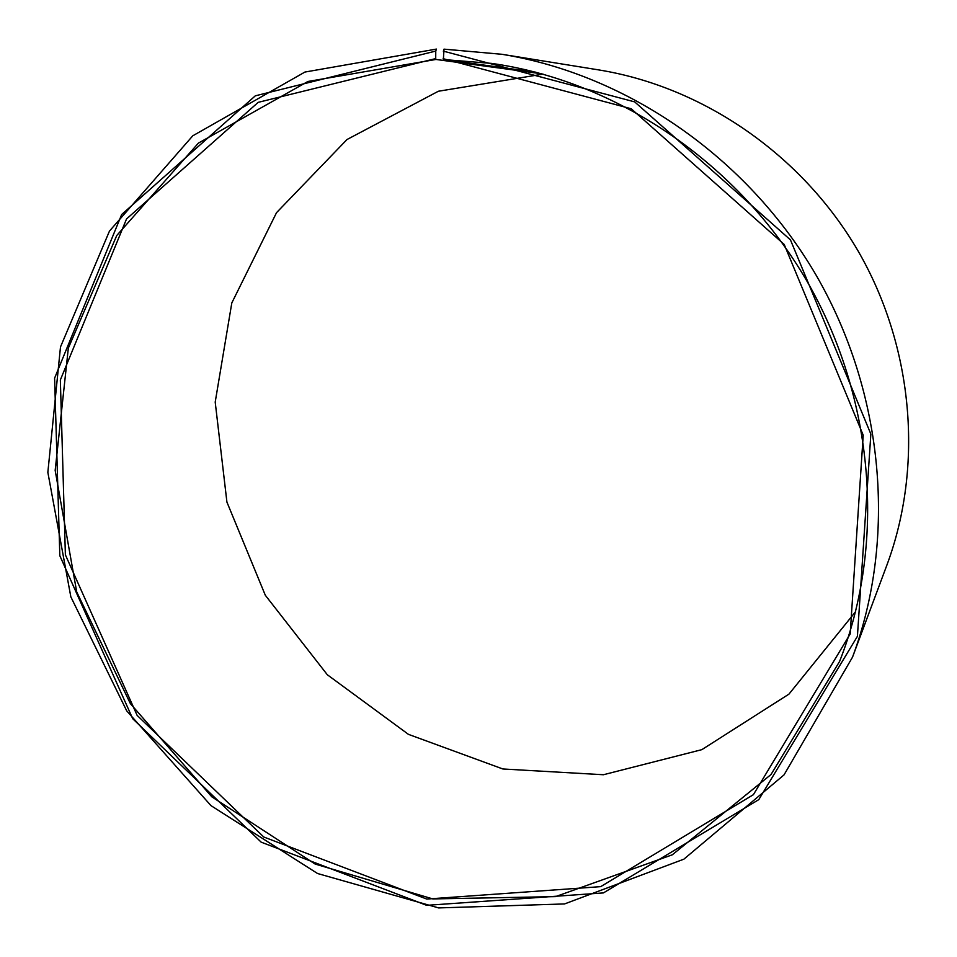 <?xml version="1.0" encoding="UTF-8"?>
<svg xmlns="http://www.w3.org/2000/svg" width="957" height="957" viewBox="0 0 957 957"><rect width="100%" height="100%" fill="white"/><g stroke="black" fill="none" stroke-linecap="round" stroke-linejoin="round"><path stroke-width="1.44" d="M541.973 73.821L435.973 59.454L307.915 81.477L198.422 143.107L116.766 235.482L68.33 348.145L55.171 470.389L76.727 592L130.379 703.634L211.808 796.822L315.14 864.051L432.827 898.922L555.562 896.625L672.328 854.792L771.007 774.524L839.564 661.49C885.847 544.389 874.985 398.519 806.584 280.497C737.823 162.678 616.416 81.094 491.754 63.413L443.366 59.525L444.012 49.142L501.935 54.298C626.656 74.443 747.154 157.056 816.022 275.006C884.483 393.195 896.697 538.779 852.52 657.148L784.034 774.883L683.884 859.171L564.546 903.934L438.629 907.918L317.557 873.514L210.971 805.627L126.707 710.848L70.842 596.869L47.85 472.363L60.494 346.936L109.481 231.056L192.788 135.798L304.936 72.05L436.44 49.082L435.758 51.068L255.316 95.832L121.659 214.524L54.609 378.147L59.824 555.706L132.688 718.671L261.189 842.172L426.678 905.334L603.412 892.917L758.781 799.645L857.412 636.345L870.858 434.071L790.458 239.884L634.67 101.885L443.306 51.128M543.038 74.108L438.366 91.25L347.008 139.519L276.537 212.645L231.809 302.926L215.205 402.096L226.917 502.078L265.316 595.266L327.318 674.745L408.436 734.354L502.844 768.973L603.424 774.739L701.84 749.654L788.963 694.112L855.63 611.631M535.896 72.206L443.366 59.525M435.973 59.454L435.71 58.592L258.199 102.351L126.527 218.962L60.351 379.965L65.387 554.845L137.138 715.393L263.761 837.004L426.774 899.066L600.697 886.637L753.41 794.669L850.175 633.977L863.214 435.184L784.19 244.406L631.177 108.739L443.127 58.652M435.71 58.592L435.758 51.068M852.52 657.148L886.84 565.252C923.613 466.514 913.779 347.176 857.903 250.65C801.643 154.352 702.785 86.788 598.783 69.921L501.935 54.298"/></g></svg>
